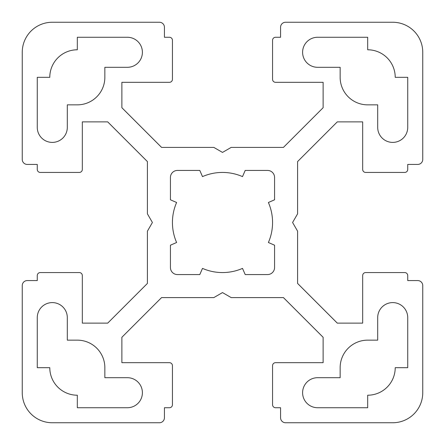 <?xml version="1.0" encoding="UTF-8"?>
<svg xmlns="http://www.w3.org/2000/svg" width="445" height="445" viewBox="0 0 445 445"><rect width="100%" height="100%" fill="white"/><g stroke="black" fill="none" stroke-linecap="round" stroke-linejoin="round"><path stroke-width="0.67" d="M268.391 242.508A50.062 50.062 0 0 0 268.391 202.492L274.565 199.799L274.565 177.444A7.009 7.009 0 0 0 267.556 170.435L245.201 170.435L242.508 176.609A50.062 50.062 0 0 0 202.492 176.609L199.799 170.435L177.444 170.435A7.009 7.009 0 0 0 170.435 177.444L170.435 199.799L176.609 202.492A50.062 50.062 0 0 0 176.609 242.508L170.435 245.201L170.435 267.556A7.009 7.009 0 0 0 177.444 274.565L199.799 274.565L202.492 268.391A50.062 50.062 0 0 0 242.508 268.391L245.201 274.565L267.556 274.565A7.009 7.009 0 0 0 274.565 267.556L274.565 245.201L268.391 242.508M159.421 422.75L52.288 422.75A30.038 30.038 0 0 1 22.25 392.713L22.25 285.579A5.006 5.006 0 0 1 27.256 280.572L37.269 280.572L37.269 275.566A3.004 3.004 0 0 1 40.273 272.562L79.321 272.562A3.004 3.004 0 0 1 82.325 275.566L82.325 323.126L107.712 323.126L147.406 283.432L147.406 231.172L152.412 222.5L147.406 213.828L147.406 161.568L107.712 121.874L82.325 121.874L82.325 169.434A3.004 3.004 0 0 1 79.321 172.438L40.273 172.438A3.004 3.004 0 0 1 37.269 169.434L37.269 164.428L27.256 164.428A5.006 5.006 0 0 1 22.25 159.421L22.25 52.288A30.038 30.038 0 0 1 52.288 22.25L159.421 22.25A5.006 5.006 0 0 1 164.428 27.256L164.428 37.269L169.434 37.269A3.004 3.004 0 0 1 172.438 40.273L172.438 79.321A3.004 3.004 0 0 1 169.434 82.325L121.874 82.325L121.874 107.712L161.568 147.406L213.828 147.406L222.5 152.412L231.172 147.406L283.432 147.406L323.126 107.712L323.126 82.325L275.566 82.325A3.004 3.004 0 0 1 272.562 79.321L272.562 40.273A3.004 3.004 0 0 1 275.566 37.269L280.572 37.269L280.572 27.256A5.006 5.006 0 0 1 285.579 22.25L392.713 22.25A30.038 30.038 0 0 1 422.75 52.288L422.75 159.421A5.006 5.006 0 0 1 417.744 164.428L407.731 164.428L407.731 169.434A3.004 3.004 0 0 1 404.728 172.438L365.679 172.438A3.004 3.004 0 0 1 362.675 169.434L362.675 121.874L337.288 121.874L297.594 161.568L297.594 213.828L292.588 222.5L297.594 231.172L297.594 283.432L337.288 323.126L362.675 323.126L362.675 275.566A3.004 3.004 0 0 1 365.679 272.562L404.728 272.562A3.004 3.004 0 0 1 407.731 275.566L407.731 280.572L417.744 280.572A5.006 5.006 0 0 1 422.75 285.579L422.75 392.713A30.038 30.038 0 0 1 392.713 422.75L285.579 422.75A5.006 5.006 0 0 1 280.572 417.744L280.572 407.731L275.566 407.731A3.004 3.004 0 0 1 272.562 404.728L272.562 365.679A3.004 3.004 0 0 1 275.566 362.675L323.126 362.675L323.126 337.288L283.432 297.594L231.172 297.594L222.5 292.588L213.828 297.594L161.568 297.594L121.874 337.288L121.874 362.675L169.434 362.675A3.004 3.004 0 0 1 172.438 365.679L172.438 404.728A3.004 3.004 0 0 1 169.434 407.731L164.428 407.731L164.428 417.744A5.006 5.006 0 0 1 159.421 422.75M37.269 77.319L37.269 127.381A15.019 15.019 0 0 0 52.288 142.4A15.019 15.019 0 0 0 67.306 127.381L67.306 104.853L77.319 104.853A27.534 27.534 0 0 0 104.853 77.319L104.853 67.306L127.381 67.306A15.019 15.019 0 0 0 142.4 52.288A15.019 15.019 0 0 0 127.381 37.269L77.319 37.269L77.319 49.784A27.534 27.534 0 0 0 49.784 77.319L37.269 77.319M49.784 367.681A27.534 27.534 0 0 0 77.319 395.216L77.319 407.731L127.381 407.731A15.019 15.019 0 0 0 142.4 392.713A15.019 15.019 0 0 0 127.381 377.694L104.853 377.694L104.853 367.681A27.534 27.534 0 0 0 77.319 340.147L67.306 340.147L67.306 317.619A15.019 15.019 0 0 0 52.288 302.6A15.019 15.019 0 0 0 37.269 317.619L37.269 367.681L49.784 367.681M340.147 377.694L317.619 377.694A15.019 15.019 0 0 0 302.6 392.713A15.019 15.019 0 0 0 317.619 407.731L367.681 407.731L367.681 395.216A27.534 27.534 0 0 0 395.216 367.681L407.731 367.681L407.731 317.619A15.019 15.019 0 0 0 392.713 302.6A15.019 15.019 0 0 0 377.694 317.619L377.694 340.147L367.681 340.147A27.534 27.534 0 0 0 340.147 367.681L340.147 377.694M377.694 104.853L367.681 104.853A27.534 27.534 0 0 1 340.147 77.319L340.147 67.306L317.619 67.306A15.019 15.019 0 0 1 302.6 52.288A15.019 15.019 0 0 1 317.619 37.269L367.681 37.269L367.681 49.784A27.534 27.534 0 0 1 395.216 77.319L407.731 77.319L407.731 127.381A15.019 15.019 0 0 1 392.713 142.4A15.019 15.019 0 0 1 377.694 127.381L377.694 104.853"/></g></svg>
